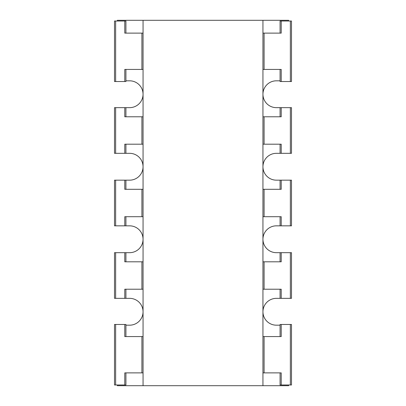 <?xml version="1.0" encoding="UTF-8"?>
<svg xmlns="http://www.w3.org/2000/svg" width="406" height="406" viewBox="0 0 406 406"><rect width="100%" height="100%" fill="white"/><g stroke="black" fill="none" stroke-linecap="round" stroke-linejoin="round"><path stroke-width="0.3" stroke-dasharray="2.03 1.52" d="M115.649 384.984L114.502 384.984L114.502 324.465L125.921 324.465L125.921 336.569L143.054 336.569L143.054 20.3L262.946 20.3L262.946 69.431L281.216 69.431L262.946 69.431L262.946 33.119L280.079 33.119L280.079 21.016L288.641 21.016L288.641 20.3L117.359 20.3L117.359 21.016L125.921 21.016L125.921 33.119L143.054 33.119L143.054 69.431L125.921 69.431L125.921 80.819L129.636 80.819A13.418 13.418 0 0 1 143.054 94.238A13.418 13.418 0 0 1 129.636 107.651L125.921 107.651L125.921 116.786L143.054 116.786L143.054 144.191L125.921 144.191L125.921 153.326L129.636 153.326A13.418 13.418 0 0 1 143.054 166.744A13.418 13.418 0 0 1 129.636 180.162L125.921 180.162L125.921 189.297L143.054 189.297L143.054 216.702L125.921 216.702L125.921 225.837L129.636 225.837A13.418 13.418 0 0 1 143.054 239.256A13.418 13.418 0 0 1 129.636 252.674L125.921 252.674L125.921 261.809L143.054 261.809L143.054 289.214L125.921 289.214L125.921 298.349L129.636 298.349A13.418 13.418 0 0 1 143.054 311.762A13.418 13.418 0 0 1 129.636 325.181L125.921 325.181L125.921 336.569L124.784 336.569L143.054 336.569L143.054 372.881L124.784 372.881L125.921 372.881L125.921 384.984L115.649 384.984L115.649 324.465M143.054 372.881L125.921 372.881L125.921 384.984L125.921 372.881L143.054 372.881L143.054 336.569L143.054 385.7L262.946 385.7L262.946 372.881L281.216 372.881L262.946 372.881L262.946 336.569L280.079 336.569L280.079 325.181L276.364 325.181A13.418 13.418 0 0 1 262.946 311.762A13.418 13.418 0 0 1 276.364 298.349L280.079 298.349L280.079 289.214L262.946 289.214L262.946 261.809L280.079 261.809L280.079 252.674L276.364 252.674A13.418 13.418 0 0 1 262.946 239.256A13.418 13.418 0 0 1 276.364 225.837L280.079 225.837L280.079 216.702L262.946 216.702L262.946 189.297L280.079 189.297L280.079 180.162L276.364 180.162A13.418 13.418 0 0 1 262.946 166.744A13.418 13.418 0 0 1 276.364 153.326L280.079 153.326L280.079 144.191L262.946 144.191L262.946 116.791L280.079 116.791L262.946 116.791L262.946 69.431L280.079 69.431L280.079 80.819L276.364 80.819A13.418 13.418 0 0 0 262.946 94.238A13.418 13.418 0 0 0 276.364 107.651M291.498 384.984L280.079 384.984L288.641 384.984L288.641 385.7L117.359 385.7L117.359 384.984M288.641 384.984L280.079 384.984L280.079 372.881L262.946 372.881L262.946 289.214L281.216 289.214L262.946 289.214L262.946 216.702L281.216 216.702L262.946 216.702L262.946 144.191L281.216 144.191L262.946 144.191L262.946 116.786L262.946 144.191M262.946 116.786L280.079 116.786L280.079 107.656L276.364 107.656M124.784 384.984L124.784 372.881L125.921 372.881M125.921 325.181L125.921 336.569L143.054 336.569M124.784 324.465L124.784 336.569L125.921 336.569M280.079 384.984L280.079 372.881L280.079 384.984M281.216 324.465L281.216 336.569L262.946 336.569L281.216 336.569L280.079 336.569L280.079 324.465L290.351 324.465L290.351 384.984M280.079 336.569L280.079 325.181M143.054 289.214L125.921 289.214L125.921 298.349L125.921 289.214L124.784 289.214L143.054 289.214L143.054 261.809L124.784 261.809L143.054 261.809M280.079 298.349L280.079 289.214L280.079 298.349L281.216 298.349L281.216 289.214L280.079 289.214M125.921 252.674L125.921 261.809L125.921 252.674L124.784 252.674L124.784 261.809L125.921 261.809M281.216 252.674L281.216 261.809L262.946 261.809L281.216 261.809L280.079 261.809L280.079 252.674L290.351 252.674L290.351 298.349L281.216 298.349M143.054 216.702L125.921 216.702L125.921 225.837L125.921 216.702L124.784 216.702L143.054 216.702L143.054 189.297L124.784 189.297L143.054 189.297M280.079 225.837L280.079 216.702L280.079 225.837L281.216 225.837L281.216 216.702L280.079 216.702M125.921 180.162L125.921 189.297L125.921 180.162L124.784 180.162L124.784 189.297L125.921 189.297M281.216 180.162L281.216 189.297L262.946 189.297L281.216 189.297L280.079 189.297L280.079 180.162L290.351 180.162L290.351 225.837L281.216 225.837M143.054 144.191L125.921 144.191L125.921 153.326L125.921 144.191L124.784 144.191L143.054 144.191L143.054 116.786L124.784 116.786L143.054 116.786M280.079 153.326L280.079 144.191L280.079 153.326L281.216 153.326L281.216 144.191L280.079 144.191M125.921 107.651L125.921 116.786L125.921 107.651L124.784 107.651L124.784 116.786L125.921 116.786M281.216 107.651L281.216 116.786L280.079 116.786L281.216 116.786L280.079 116.786L280.079 107.651L290.351 107.651L290.351 153.326L281.216 153.326M143.054 69.431L125.921 69.431L125.921 81.535L115.649 81.535L115.649 21.016L125.921 21.016L125.921 33.119L124.784 33.119L143.054 33.119L143.054 69.431L125.921 69.431L125.921 80.819M125.921 69.431L124.784 69.431L125.921 69.431L124.784 69.431L124.784 81.535M280.079 81.535L280.079 69.431L281.216 69.431L281.216 81.535L280.079 81.535M291.498 21.016L281.216 21.016L281.216 33.119L262.946 33.119L281.216 33.119L280.079 33.119L280.079 21.016L288.641 21.016M115.649 81.535L114.502 81.535L114.502 21.016L115.649 21.016M124.784 21.016L124.784 33.119L125.921 33.119L125.921 21.016L117.359 21.016M281.216 21.016L280.079 21.016L280.079 33.119M281.216 384.984L281.216 372.881L280.079 372.881M291.498 324.465L290.351 324.465M115.649 298.349L115.649 252.674L114.502 252.674L114.502 298.349L125.921 298.349M290.351 252.674L291.498 252.674L291.498 298.349L290.351 298.349M115.649 252.674L124.784 252.674M280.079 261.809L280.079 252.674M115.649 225.837L115.649 180.162L114.502 180.162L114.502 225.837L125.921 225.837M290.351 180.162L291.498 180.162L291.498 225.837L290.351 225.837M115.649 180.162L124.784 180.162M280.079 189.297L280.079 180.162M115.649 153.326L115.649 107.651L114.502 107.651L114.502 153.326L125.921 153.326M290.351 107.651L291.498 107.651L291.498 153.326L290.351 153.326M115.649 107.651L124.784 107.651M280.079 116.786L280.079 107.656M291.498 81.535L281.216 81.535M125.921 33.119L143.054 33.119M124.784 153.326L124.784 144.191L125.921 144.191M124.784 225.837L124.784 216.702L125.921 216.702M124.784 298.349L124.784 289.214L125.921 289.214M262.946 336.569L262.946 372.881M262.946 261.809L262.946 289.214M262.946 189.297L262.946 216.702M262.946 33.119L262.946 69.431M141.907 372.881L141.907 336.569M264.093 336.569L264.093 372.881M141.907 289.214L141.907 261.809M264.093 261.809L264.093 289.214M141.907 216.702L141.907 189.297M264.093 189.297L264.093 216.702M141.907 144.191L141.907 116.786M264.093 116.786L264.093 144.191M141.907 69.431L141.907 33.119M264.093 33.119L264.093 69.431M290.351 21.016L290.351 81.535"/><path stroke-width="0.61" d="M143.054 372.881L124.784 372.881L124.784 384.984L114.502 384.984L114.502 324.465L125.921 324.465L125.921 336.569L143.054 336.569M124.784 384.984L125.921 384.984L125.921 372.881M117.359 21.016L117.359 20.3L143.054 20.3L143.054 385.7L117.359 385.7L117.359 384.984M125.921 336.569L124.784 336.569L124.784 324.465M143.054 385.7L288.641 385.7L288.641 384.984M262.946 336.569L281.216 336.569L281.216 324.465L291.498 324.465L291.498 384.984L280.079 384.984L280.079 372.881L262.946 372.881M115.649 298.349L115.649 252.674L114.502 252.674L114.502 298.349L129.636 298.349A13.418 13.418 0 0 1 143.054 311.762A13.418 13.418 0 0 1 129.636 325.181L125.921 325.181M280.079 336.569L280.079 324.465L281.216 324.465M262.946 261.809L281.216 261.809L281.216 252.674L291.498 252.674L291.498 298.349L276.364 298.349A13.418 13.418 0 0 0 262.946 311.762A13.418 13.418 0 0 0 276.364 325.181L280.079 325.181M115.649 225.837L115.649 180.162L114.502 180.162L114.502 225.837L129.636 225.837A13.418 13.418 0 0 1 143.054 239.256A13.418 13.418 0 0 1 129.636 252.674L125.921 252.674L125.921 261.809L143.054 261.809M262.946 189.297L281.216 189.297L281.216 180.162L291.498 180.162L291.498 225.837L276.364 225.837A13.418 13.418 0 0 0 262.946 239.256A13.418 13.418 0 0 0 276.364 252.674L281.216 252.674M115.649 153.326L115.649 107.651L114.502 107.651L114.502 153.326L129.636 153.326A13.418 13.418 0 0 1 143.054 166.744A13.418 13.418 0 0 1 129.636 180.162L125.921 180.162L125.921 189.297L143.054 189.297M262.946 116.786L281.216 116.786L281.216 107.651L291.498 107.651L291.498 153.326L276.364 153.326A13.418 13.418 0 0 0 262.946 166.744A13.418 13.418 0 0 0 276.364 180.162L281.216 180.162M125.921 80.819L129.636 80.819A13.418 13.418 0 0 1 143.054 94.238A13.418 13.418 0 0 1 129.636 107.651L125.921 107.651L125.921 116.786L143.054 116.786M276.364 107.656L280.079 107.656M276.364 107.651A13.418 13.418 0 0 1 262.946 94.238A13.418 13.418 0 0 1 276.364 80.819L280.079 80.819L280.079 69.431L262.946 69.431M143.054 69.431L125.921 69.431L125.921 81.535L115.649 81.535L115.649 21.016L125.921 21.016L125.921 33.119L143.054 33.119M280.079 81.535L280.079 69.431L281.216 69.431L281.216 81.535L280.079 81.535M115.649 81.535L114.502 81.535L114.502 21.016L115.649 21.016M291.498 21.016L291.498 81.535L291.498 21.016L280.079 21.016L280.079 33.119L281.216 33.119L281.216 21.016M143.054 20.3L288.641 20.3L288.641 21.016M280.079 372.881L281.216 372.881L281.216 384.984M291.498 324.465L291.498 384.984M115.649 252.674L125.921 252.674M115.649 180.162L125.921 180.162M115.649 107.651L125.921 107.651M281.216 107.651L280.079 107.651L280.079 116.786M125.921 69.431L124.784 69.431L124.784 81.535M291.498 81.535L281.216 81.535M125.921 33.119L124.784 33.119L124.784 21.016M262.946 33.119L280.079 33.119M262.946 385.7L262.946 20.3M125.921 116.786L124.784 116.786L124.784 107.651M124.784 153.326L124.784 144.191L143.054 144.191M125.921 189.297L124.784 189.297L124.784 180.162M124.784 225.837L124.784 216.702L143.054 216.702M125.921 261.809L124.784 261.809L124.784 252.674M124.784 298.349L124.784 289.214L143.054 289.214M125.921 289.214L125.921 298.349M280.079 298.349L280.079 289.214L262.946 289.214M280.079 289.214L281.216 289.214L281.216 298.349M280.079 261.809L280.079 252.674M125.921 216.702L125.921 225.837M280.079 225.837L280.079 216.702L262.946 216.702M280.079 216.702L281.216 216.702L281.216 225.837M280.079 189.297L280.079 180.162M125.921 144.191L125.921 153.326M280.079 153.326L280.079 144.191L262.946 144.191M280.079 144.191L281.216 144.191L281.216 153.326M115.649 384.984L115.649 324.465M141.907 372.881L141.907 336.569M290.351 324.465L290.351 384.984M264.093 336.569L264.093 372.881M141.907 69.431L141.907 33.119M290.351 21.016L290.351 81.535M264.093 33.119L264.093 69.431M141.907 144.191L141.907 116.786M141.907 216.702L141.907 189.297M141.907 289.214L141.907 261.809M290.351 252.674L290.351 298.349M264.093 261.809L264.093 289.214M290.351 180.162L290.351 225.837M264.093 189.297L264.093 216.702M290.351 107.651L290.351 153.326M264.093 116.786L264.093 144.191"/></g></svg>
